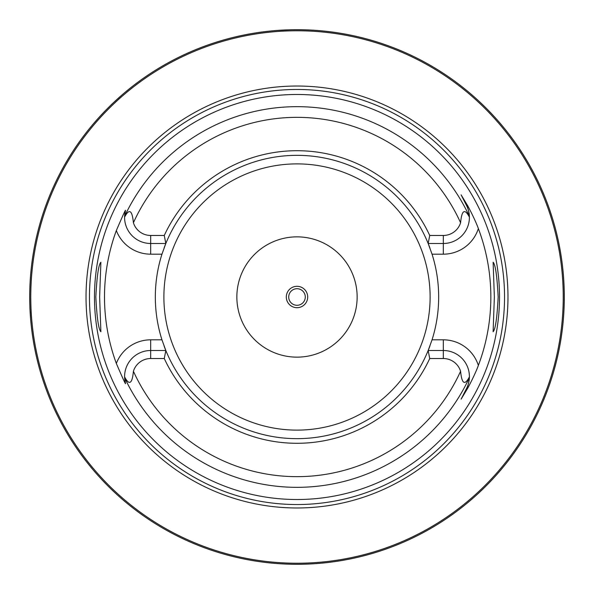 <?xml version="1.0" encoding="UTF-8"?>
<svg xmlns="http://www.w3.org/2000/svg" width="594" height="594" viewBox="0 0 594 594"><rect width="100%" height="100%" fill="white"/><g stroke="black" fill="none" stroke-linecap="round" stroke-linejoin="round"><path stroke-width="0.89" d="M557.751 355.806L558.516 352.316M558.739 351.254L558.984 350.059M559.251 348.723L559.533 347.267M561.441 335.996L561.761 333.761M562.659 326.544L562.934 324.012M563.179 321.421L563.409 318.778M563.617 316.097L563.795 313.387M563.951 310.647L564.077 307.892M564.174 305.123L564.248 302.346M29.715 294.223L29.7 297A267.3 267.3 0 0 1 297 29.7A267.3 267.3 0 0 1 564.3 297A267.3 267.3 0 0 1 297 564.3A267.3 267.3 0 0 1 29.7 297L29.715 299.777M29.759 302.546L29.826 305.301M29.93 308.034L30.576 318.644M30.799 321.176L31.029 323.648M31.282 326.047L31.549 328.371M31.824 330.606L32.106 332.759M33.227 340.288L33.494 341.884M33.747 343.347L33.984 344.683M34.972 349.814L35.098 350.46M297 564.3L295.337 564.293L297 564.3M293.681 564.278L292.04 564.255L293.681 564.278M289.434 564.196L289.85 564.203M287.206 564.122L285.655 564.055L287.206 564.122M279.18 563.706L279.752 563.743M272.163 563.142L269.06 562.837M300.319 564.278L301.655 564.255M304.544 564.196L305.153 564.174M306.794 564.122L308.345 564.055L306.794 564.122M314.775 563.706L315.481 563.661M321.837 563.142L324.94 562.837M564.248 291.654L564.174 288.877M564.077 286.108L563.951 283.345M563.795 280.613L563.617 277.895M563.409 275.215L563.179 272.579M562.934 269.988L562.659 267.449M562.377 264.976L562.072 262.57M561.761 260.246L561.441 258.004M560.788 253.809L559.251 245.277M558.984 243.941L558.739 242.746M558.516 241.684L557.751 238.194M128.601 89.419L125.23 92.196M122.067 94.892L113.796 102.361M113.432 102.703L111.427 104.618M111.405 104.641L109.645 106.356M109.177 106.809L107.113 108.873M105.197 110.826L101.767 114.427M100.245 116.068L98.842 117.605M97.557 119.038L93.451 123.745M93.213 124.02L92.768 124.547M92.664 124.673L91.365 126.232M91.283 126.329L89.419 128.601M35.098 243.54L34.972 244.186M33.984 249.317L33.747 250.653M33.494 252.116L33.227 253.705M32.106 261.241L31.824 263.394M31.549 265.629L31.282 267.953M31.029 270.352L30.799 272.824M30.383 277.94L30.205 280.576M30.056 283.256L29.93 285.966M29.826 288.699L29.759 291.454M278.356 30.353L289.59 29.804L278.356 30.353M290.882 29.767L292.077 29.745L290.882 29.767M293.288 29.722L294.52 29.707L293.288 29.722M299.48 29.707L300.713 29.722L299.48 29.707M301.923 29.745L303.118 29.767L301.923 29.745M563.231 297A266.231 266.231 0 0 0 297 30.769A266.231 266.231 0 0 0 30.769 297A266.231 266.231 0 0 0 297 563.231A266.231 266.231 0 0 0 563.231 297M507.974 297A210.974 210.974 0 0 1 297 507.974A210.974 210.974 0 0 1 86.026 297A210.974 210.974 0 0 1 297 86.026A210.974 210.974 0 0 1 507.974 297M499.517 297A202.517 202.517 0 0 1 297 499.517A202.517 202.517 0 0 1 94.483 297A202.517 202.517 0 0 1 297 94.483A202.517 202.517 0 0 1 499.517 297M494.364 297L493.117 262.251C495.411 264.478 497.089 276.062 498.166 297C497.089 317.939 495.411 329.522 493.117 331.749L494.364 297M95.834 297C96.911 276.062 98.589 264.478 100.883 262.251L99.636 297L100.883 331.749C98.589 329.522 96.911 317.939 95.834 297M429.729 358.531L428.17 350.512L443.317 350.512A26.091 26.091 0 0 1 469.409 376.863C464.76 385.781 461.82 383.917 460.588 371.265A18.072 18.072 0 0 0 443.317 358.531L429.729 358.531A146.302 146.302 0 0 1 164.271 358.531L150.683 358.531A18.072 18.072 0 0 0 133.412 371.265C132.21 383.902 129.269 385.773 124.592 376.863L125.401 383.048C126.195 385.855 123.173 379.321 116.335 363.446A192.501 192.501 0 0 1 116.335 230.546C123.188 214.642 126.21 208.108 125.401 210.952L124.592 217.137C129.24 208.219 132.18 210.083 133.412 222.735A18.072 18.072 0 0 0 150.683 235.469L150.683 243.488A26.091 26.091 0 0 1 124.592 217.137A26.091 26.091 0 0 1 124.599 216.899A26.091 26.091 0 0 0 124.592 217.137M429.729 235.469A146.302 146.302 0 0 0 164.271 235.469L165.83 243.488A141.669 141.669 0 0 1 428.17 243.488L429.729 235.469L443.317 235.469A18.072 18.072 0 0 0 460.588 222.735C461.79 210.09 464.731 208.227 469.409 217.137L469.386 216.32C468.74 210.766 467.797 207.172 466.565 205.554L461.115 194.854L466.565 205.554A26.091 26.091 0 0 1 469.386 216.379A26.091 26.091 0 0 0 466.565 205.554L467.337 205.16C468.607 207.239 475.363 220.181 478.363 228.571A193.837 193.837 0 0 1 478.363 365.429C475.356 373.826 468.599 386.768 467.337 388.84L461.115 399.146L466.565 388.446L461.115 399.146M461.115 194.854L467.337 205.16M429.885 346.102A141.669 141.669 0 0 1 428.17 350.512L432.046 339.82A141.669 141.669 0 0 0 432.046 254.18L428.17 243.488L443.317 243.488A26.091 26.091 0 0 0 469.401 216.825A26.091 26.091 0 0 1 469.409 217.137M469.409 376.863A26.091 26.091 0 0 1 469.401 377.101A26.091 26.091 0 0 0 469.409 376.863L469.386 377.68C468.74 383.234 467.797 386.828 466.565 388.446L467.337 388.84M162.221 340.644A141.669 141.669 0 0 1 161.954 339.82A141.669 141.669 0 0 1 161.954 254.18A141.669 141.669 0 0 1 162.221 253.356M164.115 247.898A141.669 141.669 0 0 1 165.83 243.488L161.954 254.18L150.683 254.18A36.783 36.783 0 0 1 116.335 230.546M428.17 350.512A141.669 141.669 0 0 1 165.83 350.512L164.271 358.531M116.335 363.446A36.783 36.783 0 0 1 150.683 339.82L161.954 339.82L165.83 350.512L150.683 350.512A26.091 26.091 0 0 0 124.599 377.168A26.091 26.091 0 0 1 124.592 376.863M469.386 377.621A26.091 26.091 0 0 1 466.565 388.446A26.091 26.091 0 0 0 469.386 377.621M164.271 235.469L150.683 235.469M165.83 243.488L150.683 243.488L150.683 254.18M124.614 377.68A26.091 26.091 0 0 1 124.614 377.621A26.091 26.091 0 0 0 124.614 377.68A26.091 26.091 0 0 0 124.643 378.267A26.091 26.091 0 0 1 124.614 377.68A190.332 190.332 0 0 0 469.386 377.68M124.688 378.846A26.091 26.091 0 0 0 124.747 379.462A26.091 26.091 0 0 1 124.688 378.846M124.822 380.063A26.091 26.091 0 0 0 124.874 380.435A26.091 26.091 0 0 1 124.822 380.063M124.911 380.665A26.091 26.091 0 0 0 125.015 381.266A26.091 26.091 0 0 1 124.911 380.665M125.126 381.86A26.091 26.091 0 0 0 125.26 382.469A26.091 26.091 0 0 1 125.126 381.86M124.614 216.32A26.091 26.091 0 0 0 124.614 216.379A26.091 26.091 0 0 1 124.614 216.32A26.091 26.091 0 0 1 124.643 215.733A26.091 26.091 0 0 0 124.614 216.32A190.332 190.332 0 0 1 469.386 216.32M124.688 215.154A26.091 26.091 0 0 1 124.747 214.538A26.091 26.091 0 0 0 124.688 215.154M124.822 213.937A26.091 26.091 0 0 1 124.874 213.565A26.091 26.091 0 0 0 124.822 213.937M124.911 213.335A26.091 26.091 0 0 1 125.015 212.734A26.091 26.091 0 0 0 124.911 213.335M125.126 212.14A26.091 26.091 0 0 1 125.26 211.531A26.091 26.091 0 0 0 125.126 212.14M428.17 243.488A141.669 141.669 0 0 1 429.885 247.898M431.779 253.356A141.669 141.669 0 0 1 432.046 254.18L443.317 254.18A36.783 36.783 0 0 0 478.363 228.571M443.317 358.531L443.317 339.82L432.046 339.82A141.669 141.669 0 0 1 431.779 340.644M165.83 350.512A141.669 141.669 0 0 1 164.115 346.102M357.143 297A60.143 60.143 0 0 0 297 236.858A60.143 60.143 0 0 0 236.858 297A60.143 60.143 0 0 0 297 357.143A60.143 60.143 0 0 0 357.143 297M307.692 297A10.692 10.692 0 0 0 297 286.308A10.692 10.692 0 0 0 286.308 297A10.692 10.692 0 0 0 297 307.692A10.692 10.692 0 0 0 307.692 297M305.286 297A8.286 8.286 0 0 0 297 288.714A8.286 8.286 0 0 0 288.714 297A8.286 8.286 0 0 0 297 305.286A8.286 8.286 0 0 0 305.286 297M504.536 297A207.536 207.536 0 0 1 297 504.536A207.536 207.536 0 0 1 89.464 297A207.536 207.536 0 0 1 297 89.464A207.536 207.536 0 0 1 504.536 297M443.317 339.82A36.783 36.783 0 0 1 478.363 365.429M460.588 222.735A179.655 179.655 0 0 0 133.412 222.735M133.412 371.265A179.655 179.655 0 0 0 460.588 371.265M443.317 254.18L443.317 235.469M150.683 339.82L150.683 358.531M163.885 297A133.115 133.115 0 0 1 297 163.885A133.115 133.115 0 0 1 430.115 297A133.115 133.115 0 0 1 297 430.115A133.115 133.115 0 0 1 163.885 297"/></g></svg>
